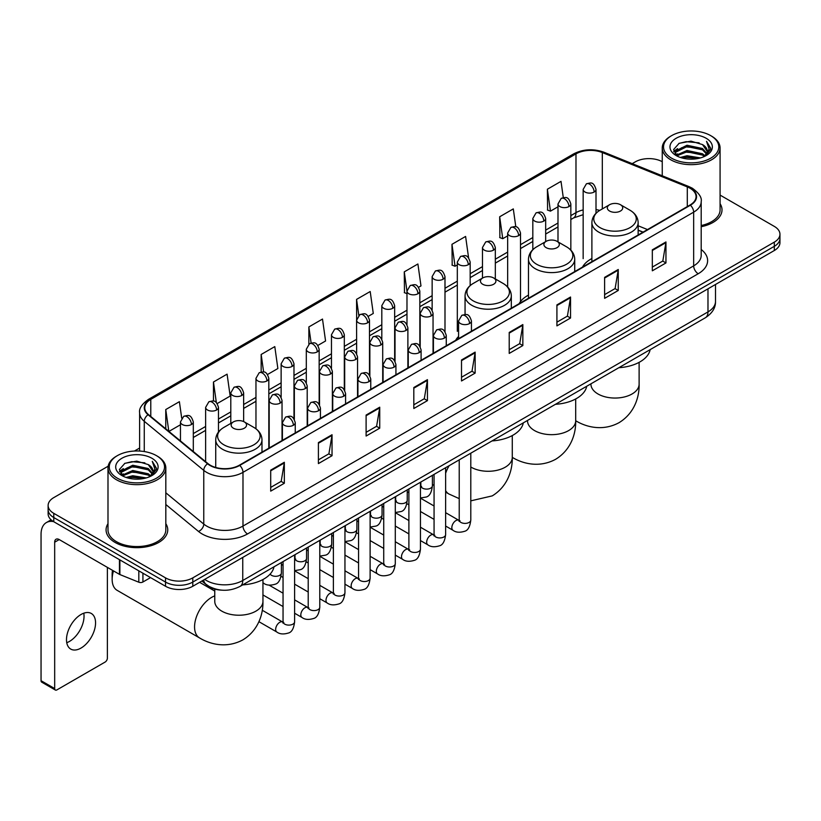 <?xml version="1.0" encoding="UTF-8"?>
<svg xmlns="http://www.w3.org/2000/svg" width="821" height="821" viewBox="0 0 821 821"><rect width="100%" height="100%" fill="white"/><g stroke="black" fill="none" stroke-linecap="round" stroke-linejoin="round"><path stroke-width="1.23" d="M458.59 336.436A34.051 19.663 0 0 0 455.655 340.335M528.478 295.119A34.051 19.663 0 0 0 519.077 303.719M591.89 258.502A34.051 19.663 0 0 0 582.5 267.102M642.956 232.199L638.153 230.26M221.66 590.145A19.273 11.125 180 0 1 207.22 585.424L201.874 581.022M108.156 466.205L53.776 497.608A19.273 11.125 0 0 0 48.121 505.479L48.121 513.874A19.273 11.125 0 0 0 53.776 521.735L165.534 586.266A19.273 11.125 0 0 0 192.791 586.266L774.306 250.528A19.273 11.125 0 0 0 779.95 242.657L779.95 238.459A19.273 11.125 0 0 1 774.306 246.331A19.273 11.125 0 0 0 779.95 238.459L779.95 234.262A19.273 11.125 0 0 0 774.306 226.401L720.079 195.09M48.121 505.479A19.273 11.125 0 0 0 53.776 513.341L165.534 577.871A19.273 11.125 0 0 0 192.791 577.871L192.791 582.068L774.306 246.331L192.791 582.068A19.273 11.125 0 0 1 165.534 582.068A19.273 11.125 0 0 0 192.791 582.068L192.791 586.266M53.776 513.341L53.776 517.538L165.534 582.068L53.776 517.538A19.273 11.125 0 0 1 48.121 509.677A19.273 11.125 0 0 0 53.776 517.538L53.776 521.735M107.992 523.675A30.839 17.805 0 0 0 106.073 529.873A30.839 17.805 0 0 0 115.104 542.455A30.839 17.805 0 0 0 148.714 546.314A30.839 17.805 0 0 0 167.751 529.873A30.839 17.805 0 0 0 165.821 523.675A30.839 17.805 0 0 1 167.751 529.873A30.839 17.805 0 0 1 148.714 546.314A30.839 17.805 0 0 1 115.104 542.455A30.839 17.805 0 0 1 106.073 529.873A30.839 17.805 0 0 1 107.992 523.675M690.03 188.235A20.556 11.874 180 0 1 696.054 196.63A20.556 11.874 180 0 1 690.03 205.014L239.352 465.209A20.556 11.874 180 0 1 207.98 463.629L148.478 414.574A20.556 11.874 180 0 1 144.763 407.76A20.556 11.874 180 0 1 150.787 399.365L575.983 153.876A20.556 11.874 180 0 1 602.316 152.552L687.29 186.901A20.556 11.874 180 0 1 690.03 188.235M690.389 188.019A21.069 12.171 0 0 0 687.577 186.654L602.604 152.306A21.069 12.171 0 0 0 575.624 153.671L150.417 399.16A21.069 12.171 0 0 0 148.057 414.738L207.559 463.803A21.069 12.171 0 0 0 239.722 465.425L690.389 205.229A21.069 12.171 0 0 0 690.389 188.019M270.704 470.146L270.704 491.132L284.333 483.261L284.333 462.274L270.704 470.146M270.704 487.407L281.203 481.342L284.282 462.972A5.142 2.966 -120 0 0 284.333 462.274M281.11 481.393L284.333 483.261M318.404 442.601L318.404 463.588L332.033 455.717L332.033 434.74L318.404 442.601M318.404 459.863L328.903 453.808L331.982 435.428A5.142 2.966 -120 0 0 332.033 434.74M328.81 453.859L332.033 455.717M366.104 415.067L366.104 436.043L379.733 428.182L379.733 407.195L366.104 415.067M366.104 432.328L376.603 426.263L379.682 407.893A5.142 2.966 -120 0 0 379.733 407.195M376.511 426.315L379.733 428.182M413.815 387.522L413.815 408.509L427.443 400.638L427.443 379.651L413.815 387.522M413.815 404.784L424.303 398.719L427.382 380.349A5.142 2.966 -120 0 0 427.443 379.651M424.211 398.78L427.443 400.638M652.326 249.82L652.326 270.807L665.954 262.936L665.954 241.949L652.326 249.82M652.326 267.082L662.824 261.016L665.893 242.647A5.142 2.966 -120 0 0 665.954 241.949M662.732 261.068L665.954 262.936M604.615 277.365L604.615 298.341L618.254 290.47L618.254 269.493L604.615 277.365M604.615 294.616L615.114 288.561L618.192 270.191A5.142 2.966 -120 0 0 618.254 269.493M615.021 288.612L618.254 290.47M556.915 304.899L556.915 325.886L570.544 318.014L570.544 297.028L556.915 304.899M556.915 322.16L567.414 316.106L570.492 297.725A5.142 2.966 -120 0 0 570.544 297.028M567.321 316.157L570.544 318.014M509.215 332.443L509.215 353.42L522.844 345.559L522.844 324.572L509.215 332.443M509.215 349.705L519.714 343.64L522.792 325.27A5.142 2.966 -120 0 0 522.844 324.572M519.621 343.691L522.844 345.559M461.515 359.978L461.515 380.965L475.143 373.093L475.143 352.117L461.515 359.978M461.515 377.239L472.013 371.184L475.082 352.814A5.142 2.966 -120 0 0 475.143 352.117M471.921 371.236L475.143 373.093M701.196 226.709A30.839 17.805 0 0 0 722.008 209.868A30.839 17.805 0 0 0 720.079 203.68A30.839 17.805 0 0 1 722.008 209.868A30.839 17.805 0 0 1 701.196 226.709M192.791 577.871L774.306 242.133A19.273 11.125 0 0 0 779.95 234.262M662.249 161.706A19.273 11.125 0 0 0 635.29 161.87L632.211 163.646M139.621 448.04L134.439 451.027M267.554 374.489L277.867 368.526L274.789 346.606L261.16 354.477L261.16 372.005M217.216 403.552L230.167 396.071L227.089 374.15L213.46 382.011L213.46 401.11M181.698 418.125L179.389 401.685L165.76 409.556L165.76 428.819M418.566 287.299L420.978 285.903L417.899 263.982L404.271 271.854L404.486 292.707M468.606 257.876L465.599 236.438L451.971 244.309L452.197 265.173M515.814 226.822L513.299 208.903L499.671 216.775L499.897 237.628M563.288 197.615L561.01 181.359L547.381 189.23L547.597 210.084M317.891 345.425L325.568 340.992L322.499 319.061L308.86 326.932L308.86 344.122M368.229 316.362L373.278 313.448L370.199 291.527L356.571 299.388L356.642 320.334M356.642 353.605L356.571 320.169M356.571 299.388L358.808 315.377M406.98 293.641L404.271 292.625M404.271 271.854L406.98 291.137A6.424 3.705 0 0 0 408.858 293.754A6.424 3.705 0 0 0 417.94 293.754A6.424 3.705 0 0 0 419.829 291.127C417.222 282.886 414.687 284.528 410.192 285.564A6.424 3.705 60 0 1 413.404 285.882A6.424 3.705 -120 0 1 417.94 293.754M451.971 244.309L455.05 266.24L457.318 264.926M455.05 266.24L451.971 265.091M499.671 216.775L502.75 238.695L507.655 235.863M502.75 238.695L499.671 237.546M547.381 189.23L550.45 211.151L557.993 206.8M550.45 211.151L547.381 210.002M308.86 326.932L311.128 343.034M261.16 354.477L263.623 372.005M213.46 382.011L216.354 402.598M168.921 431.425L180.456 424.765M165.76 409.556L168.818 431.333M671.629 158.196A27.627 15.948 0 0 0 710.699 158.196A27.627 15.948 0 0 0 710.699 135.639L711.612 136.163A28.909 16.697 0 0 1 720.079 147.975A28.909 16.697 0 0 1 702.232 163.389A28.909 16.697 0 0 1 670.726 159.777A28.909 16.697 0 0 1 662.249 147.975A28.909 16.697 0 0 1 670.726 136.163L671.629 135.639A27.627 15.948 0 0 0 671.629 158.196M701.196 225.529A28.909 16.697 0 0 0 720.079 209.868L720.079 147.975M680.342 157.447L687.013 155.733L700.529 157.909M682.251 158.022L687.013 157.047L698.548 158.391M676.206 155.282L687.013 150.489L702.519 153.763L705.023 155.836M676.853 155.846L687.013 151.803L702.519 155.077L704.326 156.462M675.293 154.41L675.652 150.931L687.013 145.245L702.519 148.519L706.768 153.342M675.149 153.773L675.652 152.244L687.013 146.559L702.519 149.833L706.471 153.968M704.161 156.595A16.061 9.277 0 0 0 707.23 151.146A16.061 9.277 0 0 0 702.519 144.588L707.22 151.464M706.163 138.267A21.202 12.243 0 0 0 676.217 138.236A21.202 12.243 0 0 0 676.083 155.518A21.202 12.243 0 0 0 676.176 155.58A21.202 12.243 0 0 0 706.255 155.518A21.202 12.243 0 0 0 706.163 138.267M702.519 144.588L690.984 141.14L679.121 143.326L673.62 149.535L677.274 156.164M705.475 155.949L710.606 149.453L710.709 148.283L706.532 141.325L709.159 149.124L704.336 156.513M711.612 136.163L710.699 135.639A27.627 15.948 0 0 0 671.629 135.639M706.532 141.325L710.699 148.55M678.844 143.459L686.11 141.664L699.123 142.833M673.836 151.906L676.206 150.038M681.42 147.821L686.11 146.918L698.661 147.944M681.42 153.065L686.11 152.162L698.661 153.188M682.384 158.063L686.11 157.406L698.527 158.402M673.702 151.382L677.592 148.622M675.765 154.912L677.592 153.866M609.572 211.028A7.707 4.454 0 0 0 620.471 211.028A7.707 4.454 0 0 0 620.471 204.727L630.046 210.258A21.243 12.264 0 0 1 630.046 227.602A21.243 12.264 0 0 1 599.997 227.602A21.243 12.264 0 0 1 599.997 210.258C594.763 213.368 592.064 217.493 591.89 222.645A23.132 13.352 0 0 0 598.673 232.086A23.132 13.352 0 0 0 623.878 234.98A23.132 13.352 0 0 0 638.153 222.645C637.979 217.493 635.28 213.368 630.046 210.258L620.471 204.727A7.707 4.454 0 0 0 609.572 204.727A7.707 4.454 0 0 0 609.572 211.028M618.86 367.705A35.334 20.402 0 0 0 650.15 349.633M546.15 247.644A7.707 4.454 0 0 0 557.059 247.644A7.707 4.454 0 0 0 557.059 241.343L566.623 246.875A21.243 12.264 0 0 1 566.623 264.218A21.243 12.264 0 0 1 536.575 264.218A21.243 12.264 0 0 1 536.575 246.875C531.341 249.984 528.642 254.11 528.478 259.262A23.132 13.352 0 0 0 535.251 268.703A23.132 13.352 0 0 0 560.456 271.597A23.132 13.352 0 0 0 574.731 259.262C574.556 254.11 571.857 249.984 566.623 246.875L557.059 241.343A7.707 4.454 0 0 0 546.15 241.343A7.707 4.454 0 0 0 546.15 247.644M555.437 404.312A35.334 20.402 0 0 0 586.728 386.25M482.727 284.261A7.707 4.454 0 0 0 493.637 284.261A7.707 4.454 0 0 0 493.637 277.96L503.201 283.491A21.243 12.264 0 0 1 503.201 300.835A21.243 12.264 0 0 1 473.153 300.835A21.243 12.264 0 0 1 473.153 283.491C467.919 286.601 465.22 290.726 465.055 295.878A23.132 13.352 0 0 0 471.829 305.32A23.132 13.352 0 0 0 497.033 308.214A23.132 13.352 0 0 0 511.309 295.878C511.144 290.726 508.435 286.601 503.201 283.491L493.637 277.96A7.707 4.454 0 0 0 482.727 277.96A7.707 4.454 0 0 0 482.727 284.261M492.015 440.928A35.334 20.402 0 0 0 523.305 422.866M113.483 570.903A24.096 13.906 120 0 0 112.149 579.318L112.149 574.064A17.672 10.201 -60 0 1 112.528 570.349M112.149 579.318A24.096 13.906 120 0 0 117.136 590.34L199.554 637.927A24.096 13.906 -60 0 1 195.86 618.613A24.096 13.906 -60 0 1 211.602 597.39A24.096 13.906 -60 0 1 214.763 595.902M233.4 428.203A7.707 4.454 0 0 0 244.309 428.203A7.707 4.454 0 0 0 244.309 421.912L253.884 427.433A21.243 12.264 0 0 1 253.884 444.787A21.243 12.264 0 0 1 223.835 444.787A21.243 12.264 0 0 1 223.835 427.433C218.602 430.543 215.892 434.668 215.728 439.82A23.132 13.352 0 0 0 222.501 449.261A23.132 13.352 0 0 0 247.706 452.155A23.132 13.352 0 0 0 261.981 439.82C261.817 434.668 259.118 430.543 253.884 427.433L244.309 421.912A7.707 4.454 0 0 0 233.4 421.912A7.707 4.454 0 0 0 233.4 428.203M242.688 584.88A35.334 20.402 0 0 0 273.988 566.808M83.773 613.205A20.556 11.874 -60 0 1 69.498 641.406A20.556 11.874 -60 0 1 66.758 642.689M81.033 648.056A20.556 11.874 120 0 0 94.456 629.943A20.556 11.874 120 0 0 91.305 613.472A20.556 11.874 120 0 0 81.033 614.488A20.556 11.874 120 0 0 67.599 632.601A20.556 11.874 120 0 0 70.75 649.083A20.556 11.874 120 0 0 81.033 648.056M142.926 573.212L142.926 581.997L150.541 577.604M53.55 521.612A25.697 14.84 -120 0 0 46.376 522.567A25.697 14.84 -120 0 0 41.05 534.327L41.05 680.691L54.679 688.562L54.679 542.199A6.424 3.705 60 0 1 56.013 539.253A6.424 3.705 60 0 1 59.225 539.571L119.445 574.341L119.445 559.655M54.679 688.562A3.212 1.858 120 0 0 55.346 690.03L41.717 682.159A3.212 1.858 -60 0 1 41.05 680.691M55.346 690.03A3.212 1.858 120 0 0 56.947 689.866L105.109 662.065A3.212 1.858 120 0 0 107.377 658.134L107.377 567.373M142.926 581.997A3.212 1.858 180 0 1 138.811 582.212L119.876 574.556A3.212 1.858 180 0 1 119.445 574.341M117.372 478.202A27.627 15.948 0 0 0 156.442 478.202A27.627 15.948 0 0 0 156.442 455.645A27.627 15.948 0 0 0 156.442 455.634L157.355 456.168A28.909 16.697 0 0 1 165.821 467.97A28.909 16.697 0 0 1 147.975 483.384A28.909 16.697 0 0 1 116.469 479.772A28.909 16.697 0 0 1 107.992 467.97A28.909 16.697 0 0 1 116.469 456.168L117.372 455.645A27.627 15.948 0 0 0 117.372 478.202M107.992 467.97L107.992 529.873A28.909 16.697 0 0 0 116.469 541.675A28.909 16.697 0 0 0 147.975 545.288A28.909 16.697 0 0 0 165.821 529.873L165.821 467.97M126.085 477.442L132.756 475.739L146.271 477.904M127.994 478.027L132.756 477.042L144.291 478.397L131.853 477.401L128.127 478.058M121.949 475.287L132.756 470.495L148.262 473.768L150.766 475.831M122.596 475.852L132.756 471.798L148.262 475.072L150.069 476.457M121.036 474.405L121.395 470.926L132.756 465.24L148.262 468.514L152.511 473.337M120.892 473.768L121.395 472.239L132.756 466.554L148.262 469.828L152.213 473.963M149.904 476.591A16.061 9.277 0 0 0 152.973 471.141A16.061 9.277 0 0 0 148.262 464.583L152.963 471.459M151.906 458.262A21.202 12.243 0 0 0 121.96 458.231A21.202 12.243 0 0 0 121.826 475.523A21.202 12.243 0 0 0 121.919 475.575A21.202 12.243 0 0 0 151.998 475.523A21.202 12.243 0 0 0 151.906 458.262M148.262 464.583L136.727 461.135L124.864 463.321L119.373 469.53L123.017 476.159M151.228 475.944L156.349 469.448L156.452 468.288L152.275 461.32L154.902 469.119L150.079 476.508M157.355 456.168L156.442 455.645A27.627 15.948 0 0 0 117.372 455.645M152.275 461.32L156.442 468.545M124.587 463.455L131.853 461.669L144.865 462.828M119.579 471.901L121.949 470.043M127.163 467.816L131.853 466.913L144.404 467.939M127.163 473.07L131.853 472.157L144.404 473.183M119.445 471.387L123.335 468.617M121.508 474.907L123.335 473.861M204.696 579.39A25.697 14.84 0 0 0 206.42 580.488A25.697 14.84 0 0 0 242.759 580.488L707.979 311.908A25.697 14.84 0 0 0 715.502 301.41C715.686 307.793 712.3 313.253 705.311 317.789L240.101 586.379A12.849 7.42 60 0 0 242.759 580.488L242.759 557.408M707.979 288.818L707.979 311.908A12.849 7.42 60 0 1 705.311 317.789M203.649 579.995A12.849 8.59 129.5 0 0 205.886 584.172L201.987 580.95M774.306 250.528L774.306 242.133M165.534 586.266L165.534 577.871M701.196 249.502A32.122 18.544 180 0 1 698.209 273.742L247.532 533.937A6.424 3.705 60 0 1 242.985 526.066L693.663 265.871A25.697 14.84 0 0 0 701.196 255.382L701.196 201.658A25.697 14.84 180 0 1 693.663 212.157A6.424 3.705 -120 0 0 690.389 205.229M247.532 533.937A32.122 18.544 180 0 1 202.099 533.937A32.122 18.544 180 0 1 198.508 531.454L165.821 504.515M207.559 463.803A6.424 4.3 129.5 0 0 203.762 470.371L203.762 524.085A25.697 14.84 0 0 0 206.646 526.066A25.697 14.84 0 0 0 242.985 526.066L242.985 472.352A25.697 14.84 180 0 1 203.762 470.371L144.27 421.306A25.697 14.84 180 0 1 139.621 412.799L139.621 451.047M701.196 201.658C702.047 197.645 699.092 193.171 692.339 188.225L688.952 186.593A6.424 3.007 112 0 0 687.577 186.654M688.952 186.593L603.979 152.234C593.337 148.468 583.238 149.022 573.674 153.876A6.424 3.705 60 0 1 575.624 153.671M150.417 399.16A6.424 3.705 -120 0 0 148.478 399.365C141.807 404.158 138.852 408.632 139.621 412.799M148.057 414.738A6.424 4.3 129.5 0 0 144.27 421.306L144.27 451.54M603.979 152.234A6.424 3.007 112 0 0 602.604 152.306M239.722 465.425A6.424 3.705 60 0 1 242.985 472.352L693.663 212.157L693.663 265.871A6.424 3.705 60 0 0 698.209 273.742M165.821 492.795L203.762 524.085A6.424 4.3 -50.5 0 1 198.508 531.454M150.787 399.365L150.787 416.473M687.29 186.901L687.29 206.605M602.316 152.552L602.316 208.924M647.502 229.572L638.153 225.796M599.73 210.412A20.556 11.874 0 0 0 596.005 209.591M583.156 209.95A20.556 11.874 0 0 0 575.983 212.639L570.841 215.605M575.983 153.876L575.983 212.639A11.566 6.681 60 0 1 573.592 217.934L570.841 219.515M557.993 223.025L545.667 230.137M532.819 237.556L520.504 244.668M507.655 252.088L495.33 259.2M482.481 266.62L470.166 273.732M457.318 281.151L444.992 288.263M432.144 295.683L419.829 302.795M406.98 310.215L394.655 317.327M381.806 324.736L369.491 331.848M356.642 339.268L344.317 346.38M331.468 353.8L319.153 360.912M306.305 368.331L293.98 375.443M281.131 382.863L268.816 389.975M255.967 397.395L243.642 404.507M230.793 411.926L218.478 419.038M205.63 426.458L193.304 433.57M461.515 360.645L475.082 352.814M509.215 333.11L522.792 325.27M556.915 305.566L570.492 297.725M604.615 278.021L618.192 270.191M652.326 250.487L665.893 242.647M413.815 388.189L427.382 380.349M366.104 415.724L379.682 407.893M318.404 443.268L331.982 435.428M270.704 470.813L284.282 462.972M639.118 362.348L639.118 384.146A24.096 13.906 180 0 1 632.057 393.977A24.096 13.906 180 0 1 597.986 393.977A24.096 13.906 180 0 1 590.935 384.146L590.987 385.08M575.716 420.742A24.096 13.906 -60 0 1 575.695 420.732L575.716 420.742C586.04 427.074 602.747 431.538 619.085 422.651C634.951 412.942 639.446 396.235 639.118 384.146M575.695 398.955L575.695 420.752A24.096 13.906 180 0 1 568.635 430.594A24.096 13.906 180 0 1 534.563 430.594A24.096 13.906 180 0 1 527.513 420.752L527.564 421.696M575.695 420.752C576.024 432.852 571.529 449.559 555.663 459.267C539.335 468.155 522.618 463.691 512.294 457.359A24.096 13.906 -60 0 1 512.273 457.348A24.096 13.906 180 0 1 505.213 467.211A24.096 13.906 180 0 1 471.141 467.211A24.096 13.906 180 0 1 470.792 467.005M459.226 498.634L448.871 493.975A24.096 13.906 -60 0 1 445.629 490.599M445.629 473.286A24.096 13.906 -60 0 1 449.159 465.681M262.946 579.523L262.946 601.321A24.096 13.906 180 0 1 255.895 611.152A24.096 13.906 180 0 1 221.824 611.152A24.096 13.906 180 0 1 214.763 601.321L214.815 602.265M469.55 323.546A6.424 3.705 0 0 0 471.439 320.929C468.832 312.688 466.297 314.33 461.802 315.367A6.424 3.705 60 0 1 465.014 315.685A6.424 3.705 -120 0 1 469.55 323.546A6.424 3.705 0 0 1 460.468 323.546A6.424 3.705 0 0 1 458.59 320.929L461.802 315.367M445.629 526.035L453.038 530.315A5.778 3.335 -60 0 1 452.145 525.686A5.778 3.335 -60 0 1 455.922 520.586A5.778 3.335 -60 0 1 456.178 520.452A5.778 3.335 -60 0 1 458.816 520.298L445.629 512.684M459.565 520.883L459.042 521.314L459.226 520.062A5.778 3.335 -0 0 0 460.92 522.423A5.778 3.335 -0 0 0 468.832 522.567A5.778 3.335 -0 0 0 470.792 520.062C470.002 526.774 467.919 530.53 464.553 531.31C459.719 532.778 455.881 532.449 453.038 530.315M444.387 338.078A6.424 3.705 0 0 0 446.265 335.461C443.658 327.22 441.123 328.862 436.628 329.888A6.424 3.705 60 0 1 439.84 330.206A6.424 3.705 -120 0 1 444.387 338.078A6.424 3.705 0 0 1 435.294 338.078A6.424 3.705 0 0 1 433.416 335.461L436.628 329.888M420.455 540.567L427.864 544.846A5.778 3.335 -60 0 1 426.982 540.218A5.778 3.335 -60 0 1 430.758 535.118A5.778 3.335 -60 0 1 431.015 534.974A5.778 3.335 -60 0 1 433.652 534.83L420.455 527.215M434.391 535.415L433.878 535.846L434.063 534.594A5.778 3.335 -0 0 0 435.756 536.955A5.778 3.335 -0 0 0 443.668 537.098A5.778 3.335 -0 0 0 445.629 534.594C444.828 541.306 442.755 545.062 439.389 545.842C434.555 547.309 430.717 546.981 427.864 544.846M419.213 352.609A6.424 3.705 0 0 0 421.101 349.992C418.494 341.752 415.96 343.383 411.465 344.42A6.424 3.705 60 0 1 414.677 344.738A6.424 3.705 -120 0 1 419.213 352.609A6.424 3.705 0 0 1 410.131 352.609A6.424 3.705 0 0 1 408.253 349.992L411.465 344.42M395.291 555.099L402.701 559.378A5.778 3.335 -60 0 1 401.808 554.739A5.778 3.335 -60 0 1 405.584 549.649A5.778 3.335 -60 0 1 405.841 549.506A5.778 3.335 -60 0 1 408.478 549.362L395.291 541.747M409.227 549.947L408.704 550.368L408.889 549.126A5.778 3.335 -0 0 0 410.582 551.486A5.778 3.335 -0 0 0 418.494 551.63A5.778 3.335 -0 0 0 420.455 549.126C419.664 555.838 417.581 559.594 414.215 560.374C409.381 561.841 405.543 561.513 402.701 559.378M394.049 367.141A6.424 3.705 0 0 0 395.927 364.524C393.321 356.273 390.786 357.915 386.291 358.951A6.424 3.705 60 0 1 389.503 359.27A6.424 3.705 -120 0 1 394.049 367.141A6.424 3.705 0 0 1 384.967 367.141A6.424 3.705 0 0 1 383.079 364.524L386.291 358.951M370.117 569.63L377.527 573.91A5.778 3.335 -60 0 1 376.644 569.271A5.778 3.335 -60 0 1 380.421 564.181A5.778 3.335 -60 0 1 380.677 564.037A5.778 3.335 -60 0 1 383.315 563.894L370.117 556.279M384.054 564.479L383.54 564.899L383.725 563.658A5.778 3.335 -0 0 0 385.418 566.018A5.778 3.335 -0 0 0 393.331 566.162A5.778 3.335 -0 0 0 395.291 563.658C394.49 570.369 392.417 574.115 389.051 574.905C384.218 576.373 380.38 576.044 377.527 573.91M368.875 381.673A6.424 3.705 0 0 0 370.764 379.045C368.157 370.805 365.622 372.447 361.127 373.483A6.424 3.705 60 0 1 364.339 373.801A6.424 3.705 -120 0 1 368.875 381.673A6.424 3.705 0 0 1 359.793 381.673A6.424 3.705 0 0 1 357.915 379.045L361.127 373.483M344.953 584.162L352.363 588.441A5.778 3.335 -60 0 1 351.47 583.803A5.778 3.335 -60 0 1 355.247 578.713A5.778 3.335 -60 0 1 355.503 578.569A5.778 3.335 -60 0 1 358.141 578.425L344.953 570.811M358.89 579.01L358.367 579.431L358.551 578.189A5.778 3.335 -0 0 0 360.245 580.55A5.778 3.335 -0 0 0 368.157 580.693A5.778 3.335 -0 0 0 370.117 578.189C369.327 584.901 367.244 588.647 363.877 589.437C359.044 590.904 355.206 590.576 352.363 588.441M343.712 396.204A6.424 3.705 0 0 0 345.59 393.577C342.983 385.336 340.448 386.978 335.953 388.015A6.424 3.705 60 0 1 339.165 388.333A6.424 3.705 -120 0 1 343.712 396.204A6.424 3.705 0 0 1 334.629 396.204A6.424 3.705 0 0 1 332.741 393.577L335.953 388.015M319.78 598.694L327.189 602.973A5.778 3.335 -60 0 1 326.306 598.335A5.778 3.335 -60 0 1 330.083 593.244A5.778 3.335 -60 0 1 330.34 593.101A5.778 3.335 -60 0 1 332.977 592.957L319.78 585.342M333.716 593.542L333.203 593.963L333.388 592.721A5.778 3.335 -0 0 0 335.081 595.081A5.778 3.335 -0 0 0 342.993 595.225A5.778 3.335 -0 0 0 344.953 592.721C344.153 599.433 342.08 603.178 338.714 603.969C333.88 605.436 330.042 605.108 327.189 602.973M318.538 410.736A6.424 3.705 0 0 0 320.426 408.109C317.819 399.868 315.285 401.51 310.79 402.547A6.424 3.705 60 0 1 314.002 402.865A6.424 3.705 -120 0 1 318.538 410.736A6.424 3.705 0 0 1 309.455 410.736A6.424 3.705 0 0 1 307.577 408.109L310.79 402.547M294.616 613.225L302.025 617.505A5.778 3.335 -60 0 1 301.133 612.866A5.778 3.335 -60 0 1 304.909 607.776A5.778 3.335 -60 0 1 305.166 607.632A5.778 3.335 -60 0 1 307.803 607.489L294.616 599.874M308.552 608.074L308.029 608.494L308.214 607.253A5.778 3.335 -0 0 0 309.907 609.613A5.778 3.335 -0 0 0 317.819 609.757A5.778 3.335 -0 0 0 319.78 607.253C318.989 613.964 316.906 617.71 313.54 618.5C308.706 619.968 304.868 619.639 302.025 617.505M293.374 425.268A6.424 3.705 0 0 0 295.252 422.641C292.645 414.4 290.111 416.042 285.616 417.078A6.424 3.705 60 0 1 288.828 417.396A6.424 3.705 -120 0 1 293.374 425.268A6.424 3.705 0 0 1 284.292 425.268A6.424 3.705 0 0 1 282.403 422.641L285.616 417.078M258.923 621.682L276.851 632.037A5.778 3.335 -60 0 1 275.969 627.398A5.778 3.335 -60 0 1 279.745 622.308A5.778 3.335 -60 0 1 280.002 622.164A5.778 3.335 -60 0 1 282.64 622.02L262.248 610.249M283.378 622.595L282.865 623.026L283.05 621.774A5.778 3.335 -0 0 0 284.743 624.134A5.778 3.335 -0 0 0 292.656 624.278A5.778 3.335 -0 0 0 294.616 621.774C293.815 628.496 291.742 632.242 288.376 633.032C283.543 634.5 279.704 634.171 276.851 632.037M431.169 315.921A6.424 3.705 0 0 0 433.047 313.294C430.44 305.053 427.905 306.695 423.41 307.731A6.424 3.705 60 0 1 426.622 308.049A6.424 3.705 -120 0 1 431.169 315.921A6.424 3.705 0 0 1 422.076 315.921A6.424 3.705 0 0 1 420.198 313.294L423.41 307.731M421.173 486.596L420.65 487.027L420.845 485.775A5.778 3.335 -0 0 0 422.538 488.136A5.778 3.335 -0 0 0 430.45 488.279A5.778 3.335 -0 0 0 432.4 485.775C431.61 492.497 429.537 496.243 426.171 497.033L420.455 497.988M405.995 330.442A6.424 3.705 0 0 0 407.883 327.825C405.266 319.585 402.742 321.227 398.236 322.263A6.424 3.705 60 0 1 401.448 322.581A6.424 3.705 -120 0 1 405.995 330.442A6.424 3.705 0 0 1 396.912 330.442A6.424 3.705 0 0 1 395.024 327.825L398.236 322.263M395.999 501.128L395.486 501.559L395.671 500.307A5.778 3.335 -0 0 0 397.364 502.668A5.778 3.335 -0 0 0 405.276 502.811A5.778 3.335 -0 0 0 407.237 500.307C406.446 507.029 404.363 510.775 400.997 511.565L395.291 512.52M380.831 344.974A6.424 3.705 0 0 0 382.709 342.357C380.102 334.116 377.568 335.758 373.073 336.795A6.424 3.705 60 0 1 376.285 337.113A6.424 3.705 -120 0 1 380.831 344.974A6.424 3.705 0 0 1 371.739 344.974A6.424 3.705 0 0 1 369.861 342.357L373.073 336.795M370.835 515.66L370.312 516.091L370.507 514.839A5.778 3.335 -0 0 0 372.2 517.199A5.778 3.335 -0 0 0 380.113 517.343A5.778 3.335 -0 0 0 382.063 514.839C381.272 521.561 379.199 525.307 375.833 526.097L370.117 527.051M355.657 359.506A6.424 3.705 0 0 0 357.546 356.889C354.929 348.648 352.404 350.29 347.899 351.326A6.424 3.705 60 0 1 351.111 351.645A6.424 3.705 -120 0 1 355.657 359.506A6.424 3.705 0 0 1 346.575 359.506A6.424 3.705 0 0 1 344.687 356.889L347.899 351.326M345.662 530.192L345.148 530.623L345.333 529.371A5.778 3.335 -0 0 0 347.026 531.731A5.778 3.335 -0 0 0 354.939 531.875A5.778 3.335 -0 0 0 356.899 529.371C356.109 536.092 354.025 539.838 350.659 540.629L344.953 541.583M330.494 374.037A6.424 3.705 0 0 0 332.372 371.42C329.765 363.18 327.23 364.822 322.735 365.858A6.424 3.705 60 0 1 325.947 366.176A6.424 3.705 -120 0 1 330.494 374.037A6.424 3.705 0 0 1 321.401 374.037A6.424 3.705 0 0 1 319.523 371.42L322.735 365.858M320.498 544.723L319.974 545.154L320.169 543.902A5.778 3.335 -0 0 0 321.863 546.263A5.778 3.335 -0 0 0 329.775 546.406A5.778 3.335 -0 0 0 331.725 543.902C330.935 550.614 328.862 554.37 325.496 555.16L319.78 556.115M305.32 388.569A6.424 3.705 0 0 0 307.208 385.952C304.591 377.711 302.066 379.353 297.561 380.38A6.424 3.705 60 0 1 300.773 380.698A6.424 3.705 -120 0 1 305.32 388.569A6.424 3.705 0 0 1 296.237 388.569A6.424 3.705 0 0 1 294.349 385.952L297.561 380.38M295.324 559.255L294.811 559.686L294.996 558.434A5.778 3.335 -0 0 0 296.689 560.794A5.778 3.335 -0 0 0 304.601 560.938A5.778 3.335 -0 0 0 306.561 558.434C305.771 565.146 303.688 568.902 300.322 569.682L294.616 570.646M280.156 403.101A6.424 3.705 0 0 0 282.034 400.484C279.427 392.243 276.893 393.875 272.398 394.911A6.424 3.705 60 0 1 275.61 395.229A6.424 3.705 -120 0 1 280.156 403.101A6.424 3.705 0 0 1 271.063 403.101A6.424 3.705 0 0 1 269.185 400.484L272.398 394.911M270.15 574.074A5.778 3.335 -0 0 0 271.525 575.326A5.778 3.335 -0 0 0 279.438 575.47A5.778 3.335 -0 0 0 281.387 572.966C280.597 579.677 278.524 583.433 275.158 584.213C270.325 585.691 266.476 585.352 263.633 583.218A5.778 3.335 -60 0 1 262.946 582.571M594.127 192.032A6.424 3.705 0 0 0 596.005 189.415C593.398 181.174 590.863 182.816 586.368 183.853A6.424 3.705 60 0 1 589.581 184.171A6.424 3.705 -120 0 1 594.127 192.032A6.424 3.705 0 0 1 585.045 192.032A6.424 3.705 0 0 1 583.156 189.415L586.368 183.853M568.953 206.564A6.424 3.705 0 0 0 570.841 203.947C568.235 195.706 565.7 197.348 561.205 198.384A6.424 3.705 60 0 1 564.417 198.703A6.424 3.705 -120 0 1 568.953 206.564A6.424 3.705 0 0 1 559.871 206.564A6.424 3.705 0 0 1 557.993 203.947L561.205 198.384M543.789 221.095A6.424 3.705 0 0 0 545.667 218.478C543.061 210.238 540.526 211.88 536.031 212.906A6.424 3.705 60 0 1 539.243 213.224A6.424 3.705 -120 0 1 543.789 221.095A6.424 3.705 0 0 1 534.707 221.095A6.424 3.705 0 0 1 532.819 218.478L536.031 212.906M518.615 235.627A6.424 3.705 0 0 0 520.504 233.01C517.897 224.769 515.362 226.401 510.867 227.438A6.424 3.705 60 0 1 514.079 227.756A6.424 3.705 -120 0 1 518.615 235.627A6.424 3.705 0 0 1 509.533 235.627A6.424 3.705 0 0 1 507.655 233.01L510.867 227.438M493.452 250.159A6.424 3.705 0 0 0 495.33 247.532C492.723 239.291 490.188 240.933 485.693 241.969A6.424 3.705 60 0 1 488.906 242.287A6.424 3.705 -120 0 1 493.452 250.159A6.424 3.705 0 0 1 484.369 250.159A6.424 3.705 0 0 1 482.481 247.532L485.693 241.969M468.278 264.69A6.424 3.705 0 0 0 470.166 262.063C467.56 253.822 465.025 255.464 460.53 256.501A6.424 3.705 60 0 1 463.742 256.819A6.424 3.705 -120 0 1 468.278 264.69A6.424 3.705 0 0 1 459.196 264.69A6.424 3.705 0 0 1 457.318 262.063L460.53 256.501M443.114 279.222A6.424 3.705 0 0 0 444.992 276.595C442.386 268.354 439.851 269.996 435.356 271.033A6.424 3.705 60 0 1 438.568 271.351A6.424 3.705 -120 0 1 443.114 279.222A6.424 3.705 0 0 1 434.032 279.222A6.424 3.705 0 0 1 432.144 276.595L435.356 271.033M392.777 308.286A6.424 3.705 0 0 0 394.655 305.658C392.048 297.418 389.513 299.06 385.018 300.096A6.424 3.705 60 0 1 388.23 300.414A6.424 3.705 -120 0 1 392.777 308.286A6.424 3.705 0 0 1 383.694 308.286A6.424 3.705 0 0 1 381.806 305.658L385.018 300.096M367.603 322.817A6.424 3.705 0 0 0 369.491 320.19C366.884 311.949 364.35 313.591 359.855 314.628A6.424 3.705 60 0 1 363.067 314.946A6.424 3.705 -120 0 1 367.603 322.817A6.424 3.705 0 0 1 358.52 322.817A6.424 3.705 0 0 1 356.642 320.19L359.855 314.628M342.439 337.349A6.424 3.705 0 0 0 344.317 334.722C341.71 326.481 339.176 328.123 334.681 329.159A6.424 3.705 60 0 1 337.893 329.478A6.424 3.705 -120 0 1 342.439 337.349A6.424 3.705 0 0 1 333.357 337.349A6.424 3.705 0 0 1 331.468 334.722L334.681 329.159M317.265 351.881A6.424 3.705 0 0 0 319.153 349.253C316.547 341.013 314.012 342.655 309.517 343.691A6.424 3.705 60 0 1 312.729 344.009A6.424 3.705 -120 0 1 317.265 351.881A6.424 3.705 0 0 1 308.183 351.881A6.424 3.705 0 0 1 306.305 349.253L309.517 343.691M292.102 366.412A6.424 3.705 0 0 0 293.98 363.785C291.373 355.544 288.838 357.186 284.343 358.223A6.424 3.705 60 0 1 287.555 358.541A6.424 3.705 -120 0 1 292.102 366.412A6.424 3.705 0 0 1 283.019 366.412A6.424 3.705 0 0 1 281.131 363.785L284.343 358.223M266.928 380.934A6.424 3.705 0 0 0 268.816 378.317C266.209 370.076 263.674 371.718 259.179 372.755A6.424 3.705 60 0 1 262.392 373.073A6.424 3.705 -120 0 1 266.928 380.934A6.424 3.705 0 0 1 257.845 380.934A6.424 3.705 0 0 1 255.967 378.317L259.179 372.755M241.764 395.465A6.424 3.705 0 0 0 243.642 392.849C241.035 384.608 238.501 386.25 234.006 387.286A6.424 3.705 60 0 1 237.218 387.604A6.424 3.705 -120 0 1 241.764 395.465A6.424 3.705 0 0 1 232.682 395.465A6.424 3.705 0 0 1 230.793 392.849L234.006 387.286M216.59 409.997A6.424 3.705 0 0 0 218.478 407.38C215.872 399.139 213.337 400.781 208.842 401.818A6.424 3.705 60 0 1 212.054 402.136A6.424 3.705 -120 0 1 216.59 409.997A6.424 3.705 0 0 1 207.508 409.997A6.424 3.705 0 0 1 205.63 407.38L208.842 401.818M191.426 424.529A6.424 3.705 0 0 0 193.304 421.912C190.698 413.671 188.163 415.313 183.668 416.35A6.424 3.705 60 0 1 186.88 416.668A6.424 3.705 -120 0 1 191.426 424.529A6.424 3.705 0 0 1 182.344 424.529A6.424 3.705 0 0 1 180.456 421.912L183.668 416.35M54.679 542.199L59.225 539.571M119.876 559.901L119.876 574.556M138.811 582.212L138.811 570.841M240.101 586.379C229.757 591.572 219.423 591.572 209.078 586.379L205.886 584.172M715.502 301.41L715.502 284.477M573.674 153.876L148.478 399.365M583.156 214.681L573.592 217.934M557.993 226.935L545.667 234.047M532.819 241.466L520.504 248.578M507.655 255.998L495.33 263.11M482.481 270.53L470.166 277.642M457.318 285.061L444.992 292.173M432.144 299.593L419.829 306.705M406.98 314.125L394.655 321.237M381.806 328.657L369.491 335.768M356.642 343.188L344.317 350.3M331.468 357.71L319.153 364.822M306.305 372.241L293.98 379.353M281.131 386.773L268.816 393.885M255.967 401.305L243.642 408.417M230.793 415.837L218.478 422.948M205.63 430.368L193.304 437.48M643.1 232.117L638.153 230.116M675.108 154.184L675.108 153.117M662.249 175.797L662.249 147.975M638.153 234.97L638.153 222.645M591.89 261.673L591.89 222.645M609.572 204.727L599.997 210.258M512.294 457.359L512.273 457.348C512.602 469.468 508.107 486.176 492.241 495.884L470.792 500.851M574.731 271.587L574.731 259.262M528.478 298.29L528.478 259.262M546.15 241.343L536.575 246.875M448.871 493.975L445.629 492.097M434.063 485.427L432.4 484.472M512.273 435.571L512.273 457.369M511.309 308.203L511.309 295.878M465.055 314.505L465.055 295.878M482.727 277.96L473.153 283.491M262.946 601.321C263.274 613.42 258.779 630.128 242.924 639.836C226.586 648.713 209.868 644.259 199.554 637.927M261.981 452.145L261.981 439.82M215.728 467.467L215.728 439.82M233.4 421.912L223.835 427.433M214.763 591.069L199.616 582.325M214.763 589.109L214.763 601.321M459.986 520.76L458.816 520.298M470.792 453.182L470.792 520.062M471.439 331.222L471.439 320.929M434.063 519.365L420.455 511.504M408.889 504.833L406.888 503.673M459.226 459.863L459.226 520.062M458.59 338.642L458.59 320.929M434.063 506.003L420.455 498.152M434.822 535.292L433.652 534.83M445.629 467.713L445.629 534.594M446.265 345.754L446.265 335.461M408.889 533.896L395.291 526.035M383.725 519.365L381.724 518.205M434.063 474.394L434.063 534.594M433.416 353.174L433.416 335.461M408.889 520.535L395.291 512.684M409.648 549.824L408.478 549.362M420.455 482.245L420.455 549.126M421.101 360.286L421.101 349.992M383.725 548.428L370.117 540.567M358.551 533.896L356.55 532.737M408.889 488.926L408.889 549.126M408.253 367.705L408.253 349.992M383.725 535.066L370.117 527.215M384.485 564.355L383.315 563.894M395.291 496.777L395.291 563.658M395.927 374.817L395.927 364.524M358.551 562.949L344.953 555.099M333.388 548.428L331.386 547.268M383.725 503.458L383.725 563.658M383.079 382.237L383.079 364.524M358.551 549.598L344.953 541.747M359.311 578.887L358.141 578.425M370.117 511.309L370.117 578.189M370.764 389.349L370.764 379.045M333.388 577.481L319.78 569.63M308.214 562.949L306.212 561.8M358.551 517.989L358.551 578.189M357.915 396.769L357.915 379.045M333.388 564.13L319.78 556.279M334.147 593.419L332.977 592.957M344.953 525.84L344.953 592.721M345.59 403.881L345.59 393.577M308.214 592.013L294.616 584.162M283.05 577.481L281.049 576.332M333.388 532.521L333.388 592.721M332.741 411.3L332.741 393.577M308.214 578.661L294.616 570.811M308.973 607.951L307.803 607.489M319.78 540.372L319.78 607.253M320.426 418.412L320.426 408.109M283.05 606.545L262.946 594.948M308.214 547.053L308.214 607.253M307.577 425.832L307.577 408.109M283.05 593.193L269.093 585.137M283.809 622.482L282.64 622.02M294.616 554.904L294.616 621.774M295.252 432.944L295.252 422.641M283.05 561.585L283.05 621.774M282.403 440.364L282.403 422.641M421.604 486.484L420.424 486.022M432.4 475.349L432.4 485.775M433.047 353.389L433.047 313.294M420.845 482.03L420.845 485.775M408.889 492.713L407.237 491.758M420.198 346.708L420.198 313.294M396.43 501.015L395.26 500.553M407.237 489.88L407.237 500.307M407.883 367.921L407.883 327.825M395.671 496.561L395.671 500.307M383.725 507.245L382.063 506.29M395.024 361.24L395.024 327.825M371.266 515.547L370.086 515.075M382.063 504.412L382.063 514.839M382.709 382.453L382.709 342.357M370.507 511.093L370.507 514.839M358.551 521.776L356.899 520.822M369.861 375.772L369.861 342.357M346.093 530.079L344.923 529.607M356.899 518.944L356.899 529.371M357.546 396.984L357.546 356.889M345.333 525.625L345.333 529.371M333.388 536.308L331.725 535.354M344.687 390.303L344.687 356.889M320.929 544.61L319.749 544.138M331.725 533.476L331.725 543.902M332.372 411.506L332.372 371.42M320.169 540.146L320.169 543.902M308.214 550.84L306.561 549.875M319.523 404.835L319.523 371.42M295.755 559.132L294.585 558.67M306.561 548.007L306.561 558.434M307.208 426.037L307.208 385.952M294.996 554.678L294.996 558.434M283.05 565.371L281.387 564.407M294.349 419.357L294.349 385.952M281.387 562.539L281.387 572.966M282.034 440.569L282.034 400.484M263.633 583.218L262.946 582.828M269.185 447.989L269.185 400.484M596.005 213.286L596.005 189.415M583.156 258.656L583.156 189.415M570.841 250.118L570.841 203.947M557.993 241.887L557.993 203.947M545.667 241.62L545.667 218.478M532.819 249.666L532.819 218.478M520.504 301.543L520.504 233.01M507.655 286.991L507.655 233.01M495.33 278.945L495.33 247.532M482.481 278.103L482.481 247.532M470.166 285.595L470.166 262.063M457.318 331.315L457.318 262.063M444.992 331.622L444.992 276.595M432.144 310.01L432.144 276.595M419.829 346.154L419.829 291.127M406.98 324.541L406.98 291.127L410.192 285.564M394.655 360.686L394.655 305.658M381.806 339.073L381.806 305.658M369.491 375.218L369.491 320.19M344.317 389.739L344.317 334.722M331.468 368.136L331.468 334.722M319.153 404.271L319.153 349.253M306.305 382.668L306.305 349.253M293.98 418.802L293.98 363.785M281.131 397.2L281.131 363.785M268.816 447.558L268.816 378.317M255.967 428.808L255.967 378.317M243.642 421.563L243.642 392.849M230.793 423.41L230.793 392.849M218.478 432.01L218.478 407.38M205.63 461.689L205.63 407.38M193.304 451.529L193.304 421.912M180.456 440.939L180.456 421.912M46.376 522.567L51.118 519.826M120.851 474.179L120.851 473.112"/></g></svg>
